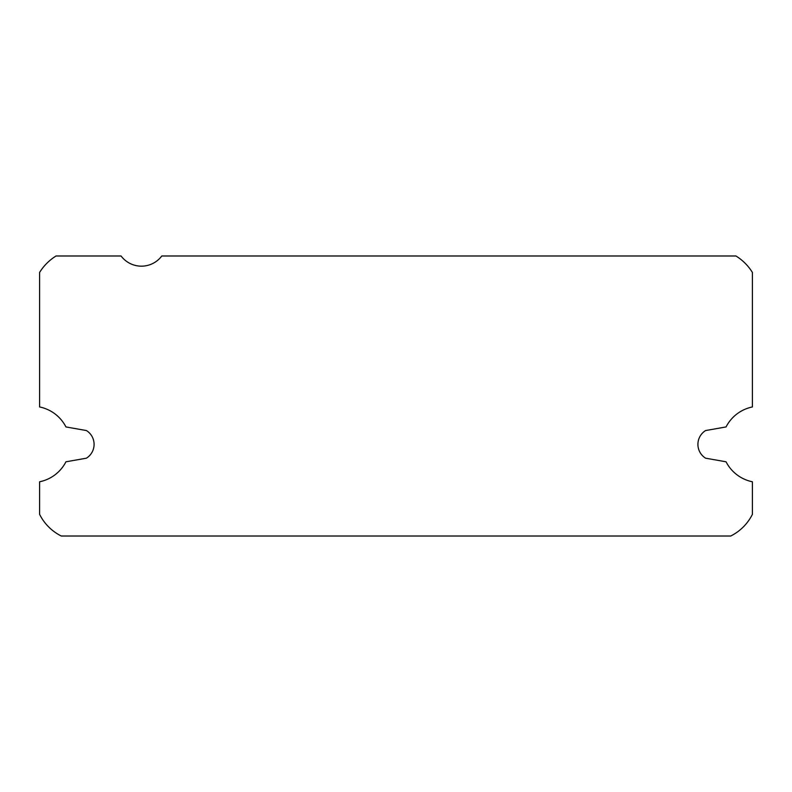 <?xml version="1.0" encoding="UTF-8"?>
<svg xmlns="http://www.w3.org/2000/svg" width="792" height="792" viewBox="0 0 792 792"><rect width="100%" height="100%" fill="white"/><g stroke="black" fill="none" stroke-linecap="round" stroke-linejoin="round"><path stroke-width="1.19" d="M121.067 255.984A25.453 25.453 0 0 0 161.796 255.984L735.946 255.984A50.916 50.916 0 0 1 752.4 272.438L752.4 406.959A38.184 38.184 0 0 0 726.056 426.938L705.603 430.551A16.266 16.266 0 0 0 705.603 458.192L726.056 461.795A38.184 38.184 0 0 0 752.4 481.783L752.4 514.335A48.371 48.371 0 0 1 730.729 536.016L61.271 536.016A48.371 48.371 0 0 1 39.6 514.335L39.6 481.783A38.184 38.184 0 0 0 65.944 461.795L86.397 458.192A16.266 16.266 0 0 0 86.397 430.551L65.944 426.938A38.184 38.184 0 0 0 39.6 406.959L39.6 272.438A50.916 50.916 0 0 1 56.054 255.984L121.067 255.984"/></g></svg>
